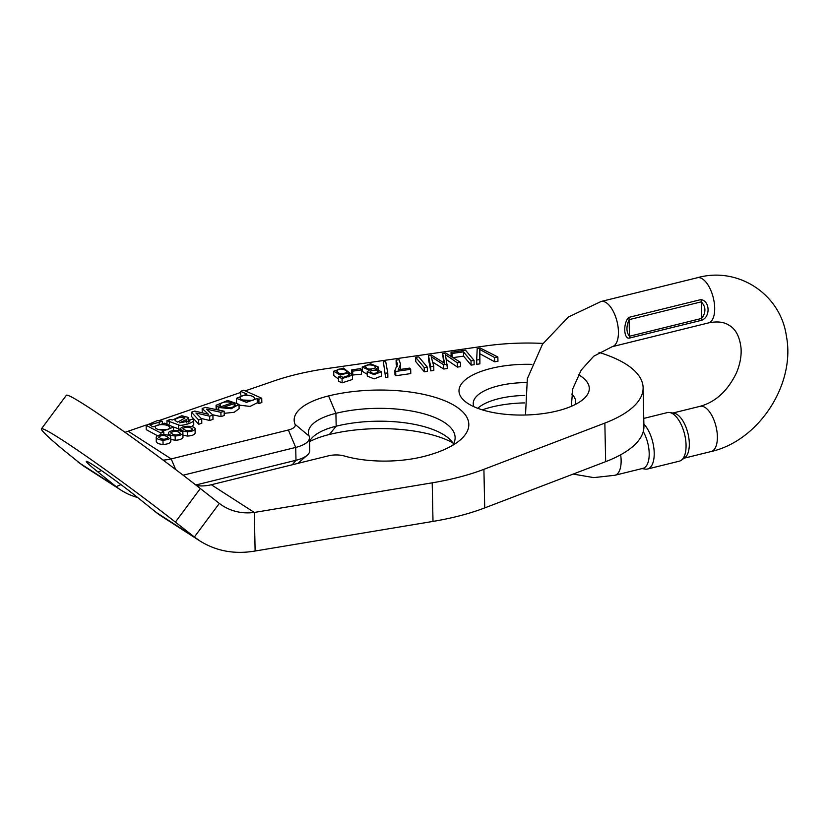 <?xml version="1.0" encoding="UTF-8"?>
<svg xmlns="http://www.w3.org/2000/svg" width="829" height="829" viewBox="0 0 829 829"><rect width="100%" height="100%" fill="white"/><g stroke="black" fill="none" stroke-linecap="round" stroke-linejoin="round"><path stroke-width="1.24" d="M629.201 338.139C623.522 338.947 623.17 322.543 628.765 317.393L700.961 299.58C710.184 301.062 710.546 317.455 701.396 320.326L629.201 338.139A4.653 2.145 -103.9 0 0 629.449 336.253L701.645 318.44C706.111 312.45 705.997 306.917 701.293 301.839L629.107 319.652C626.133 326.616 626.247 332.149 629.449 336.253L629.107 319.652A4.653 2.145 -103.9 0 0 628.765 317.393M669.604 412.5L673.998 413.184A23.274 10.715 76.1 0 1 687.915 433.287A23.274 10.715 76.1 0 1 684.941 457.556L681.365 460.209A25.015 11.523 -103.9 0 0 684.557 434.116A25.015 11.523 -103.9 0 0 669.604 412.5A25.015 11.523 -103.9 0 0 667.376 412.583L643.77 418.417M643.263 431.588A23.274 10.715 76.1 0 1 649.2 454.447A23.274 10.715 76.1 0 1 642.972 468.344L614.9 475.276A23.274 10.715 -103.9 0 0 620.652 454.8M643.884 424.096A25.015 11.523 76.1 0 1 654.071 450.209A25.015 11.523 76.1 0 1 647.522 469.017A25.015 11.523 76.1 0 1 645.304 469.1L641.978 468.592M647.522 469.017L679.365 461.162A25.015 11.523 -103.9 0 0 681.365 460.209M578.414 374.687A65.159 25.357 178.8 0 1 583.419 399.153A65.159 25.357 178.8 0 1 524.674 415.028A65.159 25.357 178.8 0 1 465.328 401.63A65.159 25.357 178.8 0 1 491.11 368.408A65.159 25.357 178.8 0 1 531.917 364.366M170.722 437.215L170.805 441.505C169.986 443.287 167.406 444.261 163.064 444.448C159.22 444.189 156.961 443.277 156.298 441.722L156.204 437.432C156.349 433.619 171.178 433.971 170.722 437.215C169.893 438.997 167.313 439.981 162.971 440.168C159.127 439.898 156.878 438.987 156.204 437.432M261.746 398.231L258.876 399.226L257.187 398.469L246.431 402.376L236.441 398.293L246.938 394.127L240.607 391.298L243.757 390.221L261.746 398.231L261.84 402.521L258.969 403.516L257.28 402.759L250.089 406.417L239.042 405.112M367.237 374.314L362.294 371.319L362.2 367.029L370.584 363.755L378.47 367.092L375.734 369.216L381.361 371.744L374.086 374.573L367.185 371.869L369.247 370.148L362.2 367.029M381.361 371.744L381.444 376.034L374.18 378.863L367.278 376.159L367.185 371.869M239.021 404.365L231.208 408.738L218.68 407.495L232.545 402.718C227.301 401.34 223.188 401.764 220.182 403.982L220.276 405.568L216.732 406.562L216.058 405.288L227.716 400.469L239.021 404.365L239.115 408.656L234.151 412.293L224.193 413.329M424.313 371.806L415.775 361.61L415.681 357.32L418.759 356.884L427.287 367.081L427.381 371.371L424.313 371.806L424.22 367.516L415.681 357.32M188.649 417.505L186.712 419.484L179.385 422.873L189.996 420.904L189.447 419.992L192.815 419.07L193.665 420.541C192.991 423.163 180.359 426.52 178.525 424.883L166.95 420.635L170.235 419.505L172.463 420.002L181.8 415.743L188.649 417.505L188.691 422.127M193.748 424.479L191.851 426.614M180.577 429.484L173.551 427.039M163.106 460.074A48.87 38.984 122.8 0 0 171.199 458.914L288.368 430.002A13.958 5.43 -1.2 0 0 295.072 424.324A69.812 27.17 178.8 0 1 328.564 395.92A93.086 36.217 178.8 0 1 438.054 398.283A93.086 36.217 178.8 0 1 460.416 439.836A93.086 36.217 178.8 0 1 422.935 456.686A69.812 27.17 178.8 0 1 344.222 455.971A13.958 5.43 -1.2 0 0 328.481 455.826L211.312 484.747A48.87 38.984 -57.2 0 1 196.514 485.535M643.117 387.64L643.926 426.22A121.003 47.087 -1.2 0 1 605.657 461.66L484.716 507.908A158.246 61.574 -1.2 0 1 433.007 521.41L255.125 551.016L254.316 512.446L432.199 482.83A158.246 61.574 -1.2 0 0 483.908 469.328L604.849 423.08A121.003 47.087 -1.2 0 0 643.117 387.64A121.003 47.087 -1.2 0 0 598.994 352.439M543.047 343.424A121.003 47.087 -1.2 0 0 485.141 345.994L327.372 368.522A158.246 61.574 -1.2 0 0 273.995 380.957L245.218 390.873M240.628 392.459L159.178 420.531M146.184 425.018L125.024 432.303M182.898 433.018C182.079 434.8 179.499 435.785 175.147 435.961C171.313 435.702 169.054 434.79 168.38 433.235C168.525 429.422 183.364 429.774 182.898 433.018L182.991 437.297C182.173 439.08 179.582 440.064 175.24 440.251L170.764 439.411M497.856 356.998L494.54 357.475L479.711 349.434L479.804 359.579L476.675 360.024L477.203 348.532L480.343 348.087L497.856 356.998L497.949 361.289L494.633 361.765L479.794 353.724M479.856 350.936L479.898 363.869L476.768 364.314L476.675 360.024M474.053 360.397L470.996 360.843L463.463 351.848L452.054 353.475L451.049 352.273L465.525 350.211L474.053 360.397L474.147 364.687L471.09 365.123L463.556 356.128L452.147 357.765M443.66 362.667L442.634 353.475L445.764 353.03L460.437 362.346L460.53 366.636L457.39 367.081L446.53 359.693M460.437 362.346L457.297 362.791L445.453 354.667L447.442 368.501L443.743 369.029L432.655 362.055M447.349 364.221L443.65 364.739L431.194 356.708L433.754 366.159L433.836 370.449L430.759 370.884L428.572 359.786L428.479 355.496L431.432 355.071L444.551 363.237L442.634 353.475M157.697 435.826L146.225 429.64L146.142 425.35L157.427 420.572L162.557 421.298L162.598 423.142M168.422 434.914L167.717 435.09M224.141 411.205L220.887 412.324L206.525 409.132L212.908 415.07L209.675 416.189L195.924 412.997L201.706 418.935L198.649 419.992L191.447 412.189L194.722 411.06L208.4 414.251L202.152 408.5L205.447 407.36L224.141 411.205L224.234 415.484L220.98 416.614L212.556 414.738M212.908 415.07L213.001 419.36L209.758 420.479L201.292 418.5M201.706 418.935L201.799 423.215L198.732 424.272L191.53 416.479L191.447 412.189M400.542 364.107L398.345 369.724L409.681 368.097L410.687 369.299L395.702 371.444L394.884 370.47L397.464 364.18L396.107 360.118L399.029 359.703L400.542 364.107L400.583 369.402M410.687 369.299L410.78 373.589L395.796 375.734L394.977 374.76L394.884 370.47M397.195 366.366L396.189 364.408L396.107 360.118M361.423 369.91L352.688 371.154L351.631 369.9L360.366 368.646L361.423 369.91L361.517 374.19L352.429 375.029M385.599 377.527L383.371 361.745L385.661 361.413L387.775 372.915L387.868 377.205L385.599 377.527L383.371 361.745M338.45 379.04L333.797 375.506L333.704 371.226L343.413 368.066L352.439 375.164L342.056 378.542L338.408 376.977L338.501 381.267L342.149 382.832L352.522 379.454L352.439 375.164M195.084 428.821C194.255 430.593 191.675 431.577 187.333 431.764C183.489 431.505 181.24 430.593 180.567 429.039C180.712 425.215 195.54 425.578 195.084 428.821L195.167 433.101C194.349 434.883 191.768 435.867 187.427 436.054L182.95 435.215M137.707 497.535A90.755 72.403 -57.2 0 1 121.117 490.208L82.517 465.359L63.709 450.188A111.697 5.648 36.6 0 1 41.45 428.811L66.403 395.236A111.697 5.648 36.6 0 1 200.338 488.53L219.322 503.431L194.369 537.005L199.81 540.891C216.234 551.15 234.68 554.528 255.125 551.016M41.45 428.811A111.697 5.648 36.6 0 1 175.385 522.104L194.369 537.005L156.298 512.488A90.755 72.403 122.8 0 0 161.23 516.042L199.83 540.902M211.312 484.747L254.316 512.446C242.638 513.897 232.027 511.638 222.493 505.669L219.322 503.431M452.758 445.277A79.118 30.787 -1.2 0 0 455.121 437.505A79.118 30.787 -1.2 0 0 335.911 413.329A55.854 21.73 -1.2 0 0 308.388 432.738A55.854 21.73 -1.2 0 0 309.113 436.054A27.927 10.87 178.8 0 1 309.476 437.722A27.927 10.87 178.8 0 1 295.715 447.422L183.126 475.204M309.559 441.494A55.854 21.73 178.8 0 1 313.683 436.303A55.854 21.73 178.8 0 1 336.18 426.189A79.118 30.787 178.8 0 1 447.712 437.515A79.118 30.787 178.8 0 1 453.515 443.971M195.82 484.996L295.984 460.282A27.927 10.87 -1.2 0 0 307.238 455.225A27.927 10.87 -1.2 0 0 309.745 450.582L309.476 437.722M526.467 382.594A51.191 19.917 -1.2 0 0 498.467 385.827A51.191 19.917 -1.2 0 0 473.235 403.609A51.191 19.917 -1.2 0 0 473.929 406.728M575.025 404.614A51.191 19.917 -1.2 0 0 575.595 401.474A51.191 19.917 -1.2 0 0 571.689 394.055M477.732 408.303A51.191 19.917 178.8 0 1 478.115 407.961A51.191 19.917 178.8 0 1 498.737 398.687A51.191 19.917 178.8 0 1 524.736 395.474M121.117 490.208A90.755 72.403 -57.2 0 1 116.195 486.664L97.998 472.033A39.564 2 36.6 0 1 86.403 461.297A39.564 2 36.6 0 1 105.687 473.504A39.564 2 36.6 0 1 138.111 497.866L156.298 512.488M524.529 402.904A65.159 25.357 -1.2 0 0 491.918 406.987A65.159 25.357 -1.2 0 0 482.281 409.858M452.696 442.696A93.086 36.217 -1.2 0 0 329.372 434.489A69.812 27.17 -1.2 0 0 309.559 441.629M170.764 433.07L170.753 432.852C174.049 435.494 177.302 435.681 180.515 433.422C177.313 430.8 174.059 430.614 170.753 432.852L170.743 432.966M494.54 357.475L494.633 361.765M479.804 359.579L479.898 363.869M451.049 352.273L451.131 356.439M470.996 360.843L471.09 365.123M463.463 351.848L463.556 356.128M452.054 353.475L452.126 357.071M457.297 362.791L457.39 367.081M443.65 364.739L443.743 369.029M433.754 366.159L430.665 366.594L430.759 370.884M430.665 366.594L428.479 355.496M184.276 418.811C187.945 415.661 173.686 417.609 175.147 420.583L177.655 422.106L184.805 418.096M186.712 419.484L186.784 422.863M189.447 419.992L189.478 421.681M193.768 424.655L193.675 420.365L193.748 424.821M178.525 424.883L178.618 429.173M166.95 420.635L167.002 423.412M427.287 367.081L424.22 367.516M167.095 429.65L158.142 429.432M169.841 427.764C169.458 423.733 155.541 423.712 155.292 427.018C154.888 430.665 169.624 431.318 169.841 427.764L169.872 427.526M162.557 421.298L159.178 422.21L159.199 423.526M159.178 422.21L149.821 424.831L152.795 426.862L164.65 423.173L173.551 427.122L162.235 431.298L163.8 432.002L163.852 434.52M163.8 432.002L160.899 433.007L160.93 434.779M160.899 433.007L146.142 425.35M202.152 408.5L202.245 412.78M220.887 412.324L220.98 416.614M209.675 416.189L209.758 420.479M198.649 419.992L198.732 424.272M395.702 371.444L395.796 375.734M351.631 369.9L351.703 373.091M352.688 371.154L352.781 375.444M387.775 372.915L385.506 373.247M235.26 405.36L234.182 403.588L223.799 407.163C229.415 408.293 233.239 407.692 235.26 405.36L235.374 404.915M234.182 403.588L234.234 406.355M220.213 405.485L220.296 406.935M216.732 406.562L216.804 409.692M218.68 407.495L218.732 410.096M371.309 369.216L369.454 369.206M374.957 368.066C378.107 365.827 368.231 363.444 365.682 366.066C366.035 369.247 369.123 369.91 374.957 368.066L375.392 367.206M377.92 372.511C377.609 370.003 375.164 369.496 370.584 370.998C370.895 373.475 373.34 373.972 377.92 372.511L378.314 371.796M370.615 372.418L370.584 370.998L370.211 371.693M365.724 367.869L365.682 366.066L365.237 366.926M343.89 373.734L339.31 373.496M346.325 372.708C349.268 370.242 338.937 367.402 337.009 370.231C337.652 373.796 340.76 374.615 346.325 372.708L346.75 371.838M338.408 376.977L341.154 376.48L343.123 377.392L349.589 375.143L348.418 372.812L348.501 376.863M348.418 372.812L340.159 375.05L333.704 371.226M337.04 372.003L337.009 370.231L336.657 371.06M252.078 400.438L242.824 400.003M254.596 398.531C254.348 394.48 240.047 394.179 240.078 397.609C240.006 401.34 254.69 402.21 254.596 398.531L254.617 398.314M240.607 391.298L240.679 394.987M258.876 399.226L258.969 403.516M257.187 398.469L257.28 402.759M182.94 428.873L182.94 428.655C186.224 431.298 189.478 431.484 192.701 429.225C189.499 426.603 186.245 426.417 182.94 428.655L182.929 428.759M158.577 437.277L158.577 437.049C161.862 439.691 165.116 439.888 168.339 437.619C165.137 434.997 161.883 434.81 158.577 437.049L158.567 437.163M525.503 415.008L527.337 378.708L542.477 344.263L568.352 317.041L601.056 301.497A23.274 10.715 76.1 0 1 617.035 321.517A23.274 10.715 76.1 0 1 612.206 346.677L708.463 322.927C717.282 321.072 724.277 321.932 729.427 325.496C735.82 329.258 739.675 336.74 741.022 347.973C741.613 355.848 740.09 364.149 736.453 372.863C727.717 390.905 715.562 402.055 700.008 406.334L672.92 413.018M601.056 301.497L697.313 277.746A23.274 10.715 76.1 0 1 713.292 297.766A23.274 10.715 76.1 0 1 708.463 322.927M697.313 277.746C737.914 266.223 780.503 294.057 786.358 335.89C795.85 383.951 758.908 440.8 711.158 451.525A23.274 10.715 -103.9 0 0 716.971 431.505A23.274 10.715 -103.9 0 0 705.127 407.495A23.274 10.715 -103.9 0 0 700.008 406.334M701.396 320.326A4.653 2.145 -103.9 0 0 701.645 318.44L701.293 301.839A4.653 2.145 -103.9 0 0 700.961 299.58M175.675 469.525L171.199 458.914L128.184 431.215M175.385 522.104L200.338 488.53M605.657 461.66L604.849 423.08M484.716 507.908L483.908 469.328M433.007 521.41L432.199 482.83M329.372 434.489L336.18 426.189L335.911 413.329L328.564 395.92M292.316 464.758L295.984 460.282L295.715 447.422L288.368 430.002M78.113 462.147L116.195 486.664L120.951 484.613M175.147 435.961L175.24 440.251M169.303 421.059L169.365 423.94M378.231 367.838L378.262 369.465M342.056 378.542L342.149 382.832M187.333 431.764L187.427 436.054M162.971 440.168L163.064 444.448M97.998 472.033L101.459 470.54M309.113 436.054L295.072 424.324M711.158 451.525L684.07 458.199M614.9 475.276L593.73 477.618L573.181 474.074M571.305 406.345L572.798 388.739L581.202 370.086L593.74 356.211L612.206 346.677M168.38 433.235L168.432 435.349M173.644 431.412L173.551 427.122M216.151 409.567L216.058 405.288M378.521 369.516L378.47 367.092M236.524 402.573L236.441 398.293M180.567 429.039L180.608 431.153M297.86 463.39L307.238 455.225"/></g></svg>
